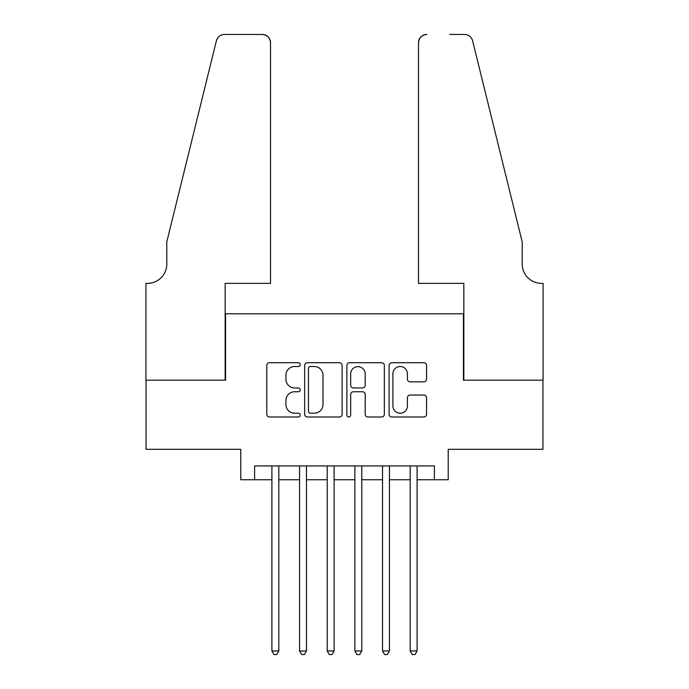<?xml version="1.0" encoding="UTF-8"?>
<svg xmlns="http://www.w3.org/2000/svg" width="689" height="689" viewBox="0 0 689 689"><rect width="100%" height="100%" fill="white"/><g stroke="black" fill="none" stroke-linecap="round" stroke-linejoin="round"><path stroke-width="1.03" d="M300.249 364.61A1.903 1.903 0 0 0 298.346 362.715L269.502 362.715A2.713 2.713 0 0 0 266.789 365.428L266.789 414.296A2.713 2.713 0 0 0 269.502 417.009L298.346 417.009A1.903 1.903 0 0 0 300.249 415.105A1.903 1.903 0 0 0 298.346 413.211L294.616 413.211A8.69 8.69 0 0 1 285.926 404.521L285.926 400.447A8.69 8.69 0 0 1 294.616 391.757L298.346 391.757A1.903 1.903 0 0 0 300.249 389.862A1.903 1.903 0 0 0 298.346 387.959L294.616 387.959A8.69 8.69 0 0 1 285.926 379.269L285.926 375.204A8.69 8.69 0 0 1 294.616 366.514L298.346 366.514A1.903 1.903 0 0 0 300.249 364.61M423.838 381.852A2.713 2.713 0 0 0 426.56 379.139L426.56 365.428A2.713 2.713 0 0 0 423.838 362.715L391.808 362.715A2.713 2.713 0 0 0 389.096 365.428L389.096 414.296A2.713 2.713 0 0 0 391.808 417.009L423.838 417.009A2.713 2.713 0 0 0 426.56 414.296L426.56 397.734A2.713 2.713 0 0 0 423.838 395.021L410.127 395.021A2.713 2.713 0 0 0 407.414 397.734L407.414 405.942A7.26 7.26 0 0 1 400.154 413.211A7.26 7.26 0 0 1 392.894 405.942L392.894 373.774A7.26 7.26 0 0 1 400.154 366.514A7.26 7.26 0 0 1 407.414 373.774L407.414 379.139A2.713 2.713 0 0 0 410.127 381.852L423.838 381.852M254.611 479.751L254.611 465.919L434.389 465.919L434.389 479.751L448.22 479.751L448.22 449.323L542.949 449.323L542.949 380.182L463.43 380.182L463.43 313.796L225.57 313.796L225.57 380.182L146.051 380.182L146.051 449.323L240.78 449.323L240.78 479.751L271.897 479.751M342.123 365.428A2.713 2.713 0 0 0 339.41 362.715L307.372 362.715A2.713 2.713 0 0 0 304.659 365.428L304.659 414.296A2.713 2.713 0 0 0 307.372 417.009L339.41 417.009A2.713 2.713 0 0 0 342.123 414.296L342.123 365.428M349.59 362.715L381.628 362.715A2.713 2.713 0 0 1 384.341 365.428L384.341 414.296A2.713 2.713 0 0 1 381.628 417.009L367.917 417.009A2.713 2.713 0 0 1 365.204 414.296L365.204 394.478A2.713 2.713 0 0 0 362.483 391.757L353.388 391.757A2.713 2.713 0 0 0 350.675 394.478L350.675 415.105A1.903 1.903 0 0 1 348.772 417.009A1.903 1.903 0 0 1 346.877 415.105L346.877 365.428A2.713 2.713 0 0 1 349.59 362.715M278.812 479.751L299.551 479.751M306.467 479.751L327.215 479.751M334.131 479.751L354.869 479.751M361.785 479.751L382.533 479.751M389.449 479.751L410.188 479.751M417.103 479.751L434.389 479.751M310.36 366.514A1.903 1.903 0 0 0 308.457 368.408L308.457 411.307A1.903 1.903 0 0 0 310.36 413.211L314.296 413.211A8.69 8.69 0 0 0 322.986 404.521L322.986 375.204A8.69 8.69 0 0 0 314.296 366.514L310.36 366.514M365.204 373.912A7.26 7.26 0 0 0 357.935 366.651A7.26 7.26 0 0 0 350.675 373.912L350.675 385.246A2.713 2.713 0 0 0 353.388 387.959L362.483 387.959A2.713 2.713 0 0 0 365.204 385.246L365.204 373.912M278.812 465.919L278.812 650.959L271.897 650.959L271.897 465.919M278.812 650.959L276.737 654.55L273.972 654.55L271.897 650.959M270.51 283.377L270.51 42.744A8.294 8.294 0 0 0 262.216 34.45L224.459 34.45A8.294 8.294 0 0 0 216.406 40.763L166.798 241.891L166.798 264.016A19.361 19.361 0 0 1 147.437 283.377L145.913 283.377L145.913 380.182L225.157 380.182L225.157 283.377L270.51 283.377L270.51 42.744C269.985 37.74 267.22 34.975 262.216 34.45L239.264 34.45M216.406 40.763C218.516 36.207 218.516 36.207 216.406 40.763L217.578 38.119M166.798 264.016A19.361 19.361 0 0 1 147.437 283.377M418.49 283.377L418.49 42.744L418.49 283.377L463.843 283.377L463.843 380.182L543.087 380.182L543.087 283.377L541.563 283.377A19.361 19.361 0 0 1 522.202 264.016A19.361 19.361 0 0 0 541.563 283.377M506.992 180.217L472.594 40.763L522.202 241.891L522.202 264.016M449.736 34.45L464.541 34.45A8.294 8.294 0 0 1 472.594 40.763C470.484 36.207 470.484 36.207 472.594 40.763C470.484 36.207 470.484 36.207 472.594 40.763M426.784 34.45A8.294 8.294 0 0 0 418.49 42.744C419.015 37.74 421.78 34.975 426.784 34.45M306.467 465.919L306.467 650.959L299.551 650.959L299.551 465.919M306.467 650.959L304.392 654.55L301.627 654.55L299.551 650.959M334.131 465.919L334.131 650.959L327.215 650.959L327.215 465.919M334.131 650.959L332.055 654.55L329.29 654.55L327.215 650.959M361.785 465.919L361.785 650.959L354.869 650.959L354.869 465.919M361.785 650.959L359.71 654.55L356.945 654.55L354.869 650.959M389.449 465.919L389.449 650.959L382.533 650.959L382.533 465.919M389.449 650.959L387.373 654.55L384.608 654.55L382.533 650.959M417.103 465.919L417.103 650.959L410.188 650.959L410.188 465.919M417.103 650.959L415.028 654.55L412.263 654.55L410.188 650.959"/></g></svg>
